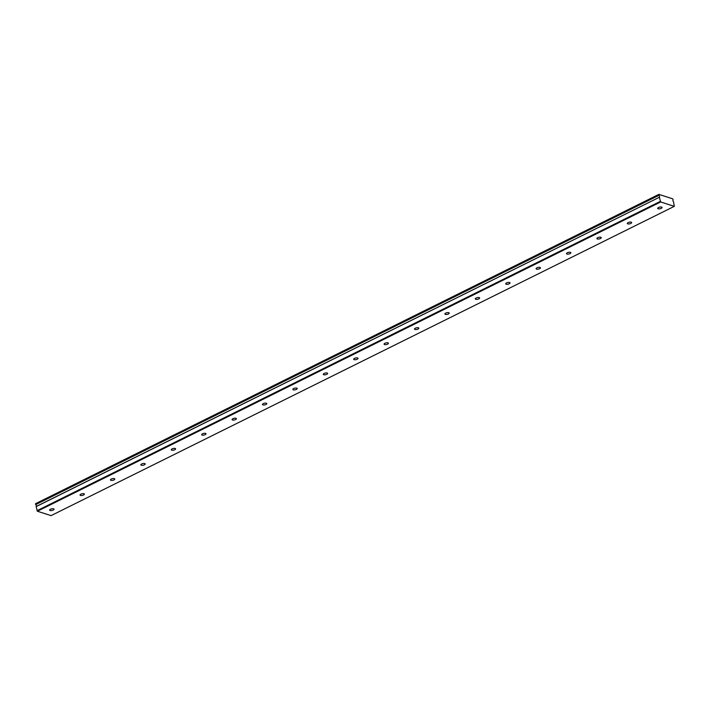 <?xml version="1.0" encoding="UTF-8"?>
<svg xmlns="http://www.w3.org/2000/svg" width="710" height="710" viewBox="0 0 710 710"><rect width="100%" height="100%" fill="white"/><g stroke="black" fill="none" stroke-linecap="round" stroke-linejoin="round"><path stroke-width="1.06" d="M50.481 509.23A2.21 0.843 167.6 0 0 49.656 510.135A2.21 0.843 167.6 0 0 50.951 510.605A2.21 0.843 167.6 0 0 53.152 510.091A2.21 0.843 167.6 0 0 53.978 509.185A2.21 0.843 167.6 0 0 52.691 508.706A2.21 0.843 167.6 0 0 50.481 509.23M658.543 207.498A2.21 0.843 167.6 0 0 657.717 208.403A2.21 0.843 167.6 0 0 659.013 208.882A2.21 0.843 167.6 0 0 661.214 208.358A2.21 0.843 167.6 0 0 662.039 207.453A2.21 0.843 167.6 0 0 660.753 206.974A2.21 0.843 167.6 0 0 658.543 207.498M628.146 222.585A2.21 0.843 167.6 0 0 627.312 223.49A2.21 0.843 167.6 0 0 628.607 223.97A2.21 0.843 167.6 0 0 630.808 223.446A2.21 0.843 167.6 0 0 631.643 222.541A2.21 0.843 167.6 0 0 630.347 222.061A2.21 0.843 167.6 0 0 628.146 222.585M597.74 237.672A2.21 0.843 167.6 0 0 596.915 238.578A2.21 0.843 167.6 0 0 598.202 239.057A2.21 0.843 167.6 0 0 600.411 238.533A2.21 0.843 167.6 0 0 601.237 237.628A2.21 0.843 167.6 0 0 599.941 237.149A2.21 0.843 167.6 0 0 597.74 237.672M567.334 252.76A2.21 0.843 167.6 0 0 566.509 253.665A2.21 0.843 167.6 0 0 567.805 254.136A2.21 0.843 167.6 0 0 570.006 253.621A2.21 0.843 167.6 0 0 570.831 252.716A2.21 0.843 167.6 0 0 569.544 252.236A2.21 0.843 167.6 0 0 567.334 252.76M536.938 267.848A2.21 0.843 167.6 0 0 536.103 268.753A2.21 0.843 167.6 0 0 537.399 269.223A2.21 0.843 167.6 0 0 539.6 268.708A2.21 0.843 167.6 0 0 540.425 267.803A2.21 0.843 167.6 0 0 539.139 267.324A2.21 0.843 167.6 0 0 536.938 267.848M506.532 282.935A2.21 0.843 167.6 0 0 505.706 283.84A2.21 0.843 167.6 0 0 506.993 284.311A2.21 0.843 167.6 0 0 509.203 283.787A2.21 0.843 167.6 0 0 510.028 282.882A2.21 0.843 167.6 0 0 508.733 282.411A2.21 0.843 167.6 0 0 506.532 282.935M476.126 298.022A2.21 0.843 167.6 0 0 475.301 298.919A2.21 0.843 167.6 0 0 476.596 299.398A2.21 0.843 167.6 0 0 478.797 298.874A2.21 0.843 167.6 0 0 479.623 297.969A2.21 0.843 167.6 0 0 478.327 297.499A2.21 0.843 167.6 0 0 476.126 298.022M445.72 313.101A2.21 0.843 167.6 0 0 444.895 314.006A2.21 0.843 167.6 0 0 446.191 314.486A2.21 0.843 167.6 0 0 448.392 313.962A2.21 0.843 167.6 0 0 449.217 313.057A2.21 0.843 167.6 0 0 447.93 312.586A2.21 0.843 167.6 0 0 445.72 313.101M415.323 328.189A2.21 0.843 167.6 0 0 414.498 329.094A2.21 0.843 167.6 0 0 415.785 329.573A2.21 0.843 167.6 0 0 417.986 329.049A2.21 0.843 167.6 0 0 418.82 328.144A2.21 0.843 167.6 0 0 417.524 327.674A2.21 0.843 167.6 0 0 415.323 328.189M384.918 343.276A2.21 0.843 167.6 0 0 384.092 344.181A2.21 0.843 167.6 0 0 385.379 344.661A2.21 0.843 167.6 0 0 387.589 344.137A2.21 0.843 167.6 0 0 388.414 343.232A2.21 0.843 167.6 0 0 387.119 342.752A2.21 0.843 167.6 0 0 384.918 343.276M354.512 358.364A2.21 0.843 167.6 0 0 353.686 359.269A2.21 0.843 167.6 0 0 354.982 359.748A2.21 0.843 167.6 0 0 357.183 359.224A2.21 0.843 167.6 0 0 358.009 358.319A2.21 0.843 167.6 0 0 356.722 357.84A2.21 0.843 167.6 0 0 354.512 358.364M324.115 373.451A2.21 0.843 167.6 0 0 323.281 374.356A2.21 0.843 167.6 0 0 324.577 374.827A2.21 0.843 167.6 0 0 326.777 374.312A2.21 0.843 167.6 0 0 327.612 373.407A2.21 0.843 167.6 0 0 326.316 372.927A2.21 0.843 167.6 0 0 324.115 373.451M293.709 388.539A2.21 0.843 167.6 0 0 292.884 389.444A2.21 0.843 167.6 0 0 294.171 389.914A2.21 0.843 167.6 0 0 296.381 389.399A2.21 0.843 167.6 0 0 297.206 388.494A2.21 0.843 167.6 0 0 295.91 388.015A2.21 0.843 167.6 0 0 293.709 388.539M263.303 403.626A2.21 0.843 167.6 0 0 262.478 404.531A2.21 0.843 167.6 0 0 263.774 405.002A2.21 0.843 167.6 0 0 265.975 404.487A2.21 0.843 167.6 0 0 266.8 403.582A2.21 0.843 167.6 0 0 265.513 403.102A2.21 0.843 167.6 0 0 263.303 403.626M232.907 418.714A2.21 0.843 167.6 0 0 232.072 419.619A2.21 0.843 167.6 0 0 233.368 420.089A2.21 0.843 167.6 0 0 235.569 419.566A2.21 0.843 167.6 0 0 236.394 418.66A2.21 0.843 167.6 0 0 235.108 418.19A2.21 0.843 167.6 0 0 232.907 418.714M202.501 433.792A2.21 0.843 167.6 0 0 201.675 434.697A2.21 0.843 167.6 0 0 202.962 435.177A2.21 0.843 167.6 0 0 205.172 434.653A2.21 0.843 167.6 0 0 205.998 433.748A2.21 0.843 167.6 0 0 204.702 433.277A2.21 0.843 167.6 0 0 202.501 433.792M172.095 448.88A2.21 0.843 167.6 0 0 171.27 449.785A2.21 0.843 167.6 0 0 172.565 450.264A2.21 0.843 167.6 0 0 174.766 449.741A2.21 0.843 167.6 0 0 175.592 448.835A2.21 0.843 167.6 0 0 174.296 448.365A2.21 0.843 167.6 0 0 172.095 448.88M141.689 463.967A2.21 0.843 167.6 0 0 140.864 464.872A2.21 0.843 167.6 0 0 142.16 465.352A2.21 0.843 167.6 0 0 144.361 464.828A2.21 0.843 167.6 0 0 145.186 463.923A2.21 0.843 167.6 0 0 143.899 463.453A2.21 0.843 167.6 0 0 141.689 463.967M111.293 479.055A2.21 0.843 167.6 0 0 110.467 479.96A2.21 0.843 167.6 0 0 111.754 480.439A2.21 0.843 167.6 0 0 113.955 479.916A2.21 0.843 167.6 0 0 114.789 479.01A2.21 0.843 167.6 0 0 113.493 478.531A2.21 0.843 167.6 0 0 111.293 479.055M80.887 494.142A2.21 0.843 167.6 0 0 80.061 495.047A2.21 0.843 167.6 0 0 81.348 495.527A2.21 0.843 167.6 0 0 83.558 495.003A2.21 0.843 167.6 0 0 84.383 494.098A2.21 0.843 167.6 0 0 83.088 493.619A2.21 0.843 167.6 0 0 80.887 494.142M674.305 206.353L673.533 201.8A1.234 0.621 -116.4 0 1 673.115 199.874L672.76 198.844L658.88 194.371L658.898 195.197L35.704 504.597L658.969 195.321A1.234 0.621 -116.4 0 1 659.546 196.404A1.234 0.621 -116.4 0 1 659.395 197.247L36.13 506.523L37.399 511.235L660.664 201.959L674.305 206.353L51.04 515.629L37.399 511.235M35.704 504.597A1.234 0.621 -116.4 0 1 36.29 505.68A1.234 0.621 -116.4 0 1 36.13 506.523M35.633 504.464L35.615 503.647L658.88 194.371M36.103 506.62L659.395 197.247M659.368 197.345L660.664 201.959M37 510.694L660.264 201.418M658.765 194.584L35.5 503.86"/></g></svg>
